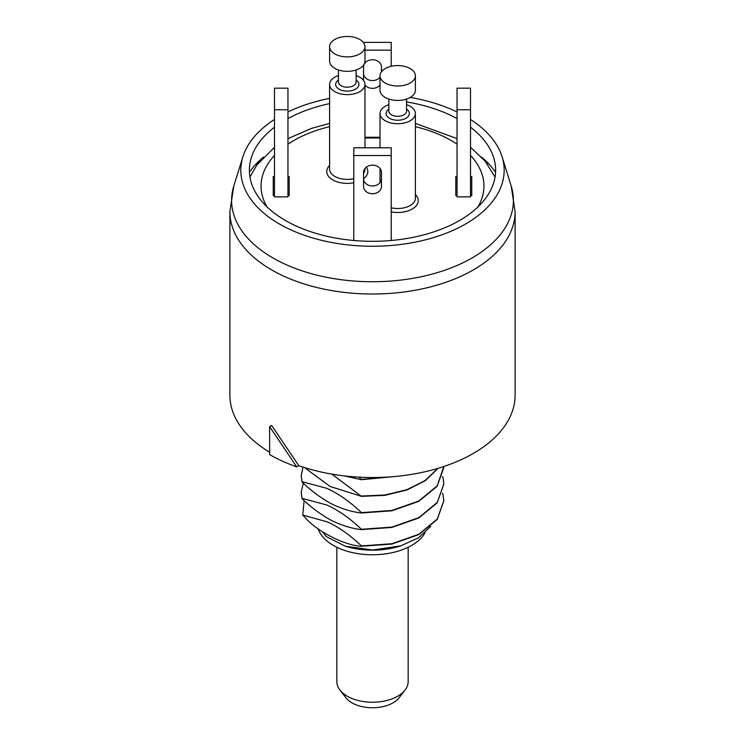 <?xml version="1.0" encoding="UTF-8"?>
<svg xmlns="http://www.w3.org/2000/svg" width="745" height="745" viewBox="0 0 745 745"><rect width="100%" height="100%" fill="white"/><g stroke="black" fill="none" stroke-linecap="round" stroke-linejoin="round"><path stroke-width="1.12" d="M298.81 465.69L296.733 466.892A145.471 83.98 180 0 1 269.643 454.59L269.643 426.643L271.655 425.479L298.81 465.69A142.612 82.341 0 0 0 442.604 466.901A142.612 82.341 0 0 0 515.112 395.204L515.112 211.682L511.191 186.008A140.907 81.354 0 0 1 437.762 272.493A140.907 81.354 0 0 1 272.866 257.91A140.907 81.354 180 0 1 233.809 186.008L229.888 211.682L229.888 395.204A142.612 82.341 180 0 0 269.643 452.234M296.733 466.892L269.643 426.643M274.495 119.461A131.679 76.027 180 0 0 242.898 156.795A131.679 76.027 180 0 0 279.394 223.984A131.679 76.027 0 0 0 433.488 237.608A131.679 76.027 0 0 0 502.102 156.795A131.679 76.027 0 0 0 470.505 119.461M287.961 111.946A131.679 76.027 180 0 1 329.607 98.359M410.29 97.409A131.679 76.027 180 0 1 457.039 111.946M470.505 127.209A123.121 71.082 0 0 1 493.684 157.661A123.121 71.082 0 0 1 429.52 233.232A123.121 71.082 0 0 1 285.437 220.492A123.121 71.082 180 0 1 251.316 157.661A123.121 71.082 180 0 1 274.495 127.209M287.961 118.557A123.121 71.082 180 0 1 329.607 103.602M406.556 101.916A123.121 71.082 180 0 1 457.039 118.557M263.497 157.046A132.349 76.409 0 0 0 249.435 172.272M495.565 172.272A132.349 76.409 0 0 0 481.503 157.046M303.01 467.106L301.194 475.729L302.051 482.024L301.194 475.897M303.271 483.142L301.194 492.361L302.051 498.656L301.194 492.529M359.043 477.173L361.465 479.715L344.451 475.934M331.823 474.118L361.465 496.356L330.082 486.438L304.407 467.543M302.051 481.689L326.515 488.254C338.202 493.441 349.852 501.581 361.465 512.653L361.465 512.988C351.64 511.908 341.471 508.761 330.957 503.546C320.639 497.846 311.01 490.676 302.051 482.024M302.051 498.321L326.748 504.989C338.36 510.185 349.936 518.287 361.465 529.295L361.465 529.62C351.705 528.55 341.601 525.439 331.162 520.28C320.881 514.655 311.177 507.447 302.051 498.656M361.465 545.927L361.465 546.262C345.27 545.582 319.791 532.582 307.415 520.122L302.74 515.056L327.39 521.9C338.826 527.153 350.187 535.161 361.465 545.927L391.945 543.72L418.858 534.249L437.268 519.042L443.806 500.687L442.949 493.898L442.325 493.274M361.465 479.715L397.364 476.279M361.465 479.389L395.074 476.502M361.465 496.356L384.895 495.35L407.059 489.94L425.507 480.59L438.107 468.307M361.465 496.021L384.774 495.034L406.761 489.716L425.097 480.544L437.809 468.4M361.465 512.988L391.805 510.809L418.718 501.385L437.147 486.28L443.806 467.553M361.465 512.653L391.945 510.446L418.858 500.975L437.268 485.777L443.787 466.51M361.465 529.62L391.796 527.441L418.709 518.026L437.147 502.912L443.806 484.194M361.465 529.295L391.945 527.087L418.858 517.617L437.268 502.409L443.806 484.045L442.949 477.266L442.325 476.632M443.806 500.854L437.268 519.377L418.858 534.584L391.945 544.055L361.465 546.262M302.74 515.056L304.137 500.565M322.278 531.632L326.534 536.745L345.326 546.197L372.565 550.006L400.754 545.861L418.588 537.778L430.722 526.408M400.754 545.861L399.18 546.346A57.048 32.938 180 0 1 345.82 546.346L345.326 546.197M408.158 547.258L408.158 681.656A35.658 20.581 180 0 1 405.047 690.056L399.031 697.823A29.064 16.781 180 0 1 372.5 707.75A29.064 16.781 180 0 1 345.969 697.823L339.953 690.056A35.658 20.581 180 0 1 336.842 681.656L336.842 547.258M405.047 690.056A35.658 20.581 180 0 1 372.5 702.237A35.658 20.581 180 0 1 339.953 690.056M274.495 176.518L273.238 176.518L273.238 195.618L274.495 195.618M287.961 195.618L289.209 195.618L289.209 176.518L287.961 176.518M470.505 195.618L471.762 195.618L471.762 176.518L470.505 176.518M457.039 176.518L455.791 176.518L455.791 195.618L457.039 195.618M364.976 137.983L380.024 137.983M457.039 88.161L457.039 196.866L470.505 196.866L470.505 88.161L457.039 88.161M457.039 109.766L470.505 109.766M380.024 137.257L364.976 137.257M364.976 50.157L391.209 50.157L391.209 66.296M363.541 80.385L363.541 67.069A8.959 7.31 0 0 1 372.5 59.749A8.959 7.31 0 0 1 381.459 67.069L381.459 71.771M380.024 85.005A8.959 7.31 0 0 1 364.976 85.005M363.327 42.381L391.209 42.381L391.209 50.157M380.024 77.229A8.959 7.31 0 0 1 369.967 80.283A8.959 7.31 0 0 1 363.541 73.261M287.961 196.866L287.961 88.161L274.495 88.161L274.495 196.866L287.961 196.866M287.961 109.766L274.495 109.766M391.209 240.486L391.209 147.78L353.791 147.78L353.791 240.486M363.541 178.66A8.959 7.31 180 0 0 372.5 185.971A8.959 7.31 180 0 0 381.459 178.66M391.209 155.547L353.791 155.547M381.459 186.427L381.459 172.458A8.959 7.31 180 0 0 372.5 165.148A8.959 7.31 180 0 0 363.541 172.458L363.541 186.427A8.959 7.31 180 0 0 372.5 193.747A8.959 7.31 180 0 0 381.459 186.427M380.024 75.794L380.024 90.229A17.684 10.207 0 0 0 385.202 97.455A17.684 10.207 180 0 0 404.479 99.662A17.684 10.207 180 0 0 415.393 90.229L415.393 75.794A17.684 10.207 180 0 1 404.479 85.228A17.684 10.207 180 0 1 385.202 83.012A17.684 10.207 0 0 1 380.024 75.794A17.684 10.207 0 0 1 390.939 66.361A17.684 10.207 0 0 1 410.216 68.577A17.684 10.207 180 0 1 415.393 75.794M388.871 109.152A11.631 6.714 0 0 0 389.486 118.269A11.631 6.714 180 0 0 405.615 118.455A11.631 6.714 180 0 0 406.556 109.152M391.209 207.79A17.684 10.207 180 0 0 415.393 198.291L415.393 113.519A17.684 10.207 180 0 0 410.216 106.302A17.684 10.207 0 0 0 406.556 104.682M388.871 104.682A17.684 10.207 0 0 0 380.024 113.519A17.684 10.207 0 0 0 385.202 120.737A17.684 10.207 180 0 0 404.479 122.953A17.684 10.207 180 0 0 415.393 113.519M415.393 194.594A20.534 11.855 180 0 1 413.68 208.078A20.534 11.855 180 0 1 391.209 211.869M329.607 46.684L329.607 61.118A17.684 10.207 180 0 0 334.784 68.344A17.684 10.207 0 0 0 354.061 70.552A17.684 10.207 0 0 0 364.976 61.118L364.976 46.684A17.684 10.207 0 0 0 359.798 39.466A17.684 10.207 180 0 0 340.521 37.25A17.684 10.207 180 0 0 329.607 46.684A17.684 10.207 180 0 0 334.784 53.901A17.684 10.207 0 0 0 354.061 56.117A17.684 10.207 0 0 0 364.976 46.684M338.444 80.041A11.631 6.714 180 0 0 339.059 89.158A11.631 6.714 0 0 0 355.188 89.344A11.631 6.714 0 0 0 356.129 80.041M353.791 178.679A17.684 10.207 0 0 1 334.784 176.397A17.684 10.207 180 0 1 329.607 169.18L329.607 84.409A17.684 10.207 180 0 0 334.784 91.626A17.684 10.207 0 0 0 354.061 93.842A17.684 10.207 0 0 0 364.976 84.409A17.684 10.207 0 0 0 359.798 77.191A17.684 10.207 180 0 0 356.129 75.571M329.607 84.409A17.684 10.207 180 0 1 338.444 75.571M353.791 182.758A20.534 11.855 180 0 1 332.764 179.899A20.534 11.855 180 0 1 329.607 165.483M366.372 167.122A20.534 11.855 180 0 1 363.541 178.753M318.115 528.726A55.335 31.951 180 0 0 356.157 553.349A55.335 31.951 180 0 0 411.631 545.414A55.335 31.951 0 0 0 425.041 532.852M229.888 211.682A142.612 82.341 180 0 0 271.655 269.904A142.612 82.341 0 0 0 427.081 287.756A142.612 82.341 0 0 0 515.112 211.682M489.269 164.412A142.612 82.341 0 0 0 485.246 161.265M255.731 164.412A142.612 82.341 180 0 1 259.754 161.265M329.607 126.687A111.443 64.34 0 0 0 316.783 130.347A111.443 64.34 0 0 0 287.961 144.148M274.495 155.435A111.443 64.34 0 0 0 267.101 206.97M477.899 206.97A111.443 64.34 0 0 0 470.505 155.435M457.039 144.148A111.443 64.34 0 0 0 415.393 126.687M406.556 99.076L406.556 111.191A8.838 5.103 180 0 1 401.099 115.913A8.838 5.103 180 0 1 391.46 114.805A8.838 5.103 0 0 1 388.871 111.191L388.871 99.076M356.129 69.965L356.129 82.08A8.838 5.103 0 0 1 350.672 86.802A8.838 5.103 0 0 1 341.033 85.694A8.838 5.103 180 0 1 338.444 82.08L338.444 69.965M363.541 173.203A17.684 10.207 0 0 0 364.976 169.18L364.976 168.491M502.102 156.795L511.191 186.008M242.898 156.795L233.809 186.008M329.607 123.4L311.82 128.27L287.961 138.607M274.495 147.296L256.848 165.036L249.957 177.105M495.043 177.105L485.125 161.125L470.505 147.296M457.039 138.607L415.393 123.4M380.024 182.618L380.024 168.491M380.024 147.78L380.024 113.519M364.976 147.78L364.976 84.409"/></g></svg>
